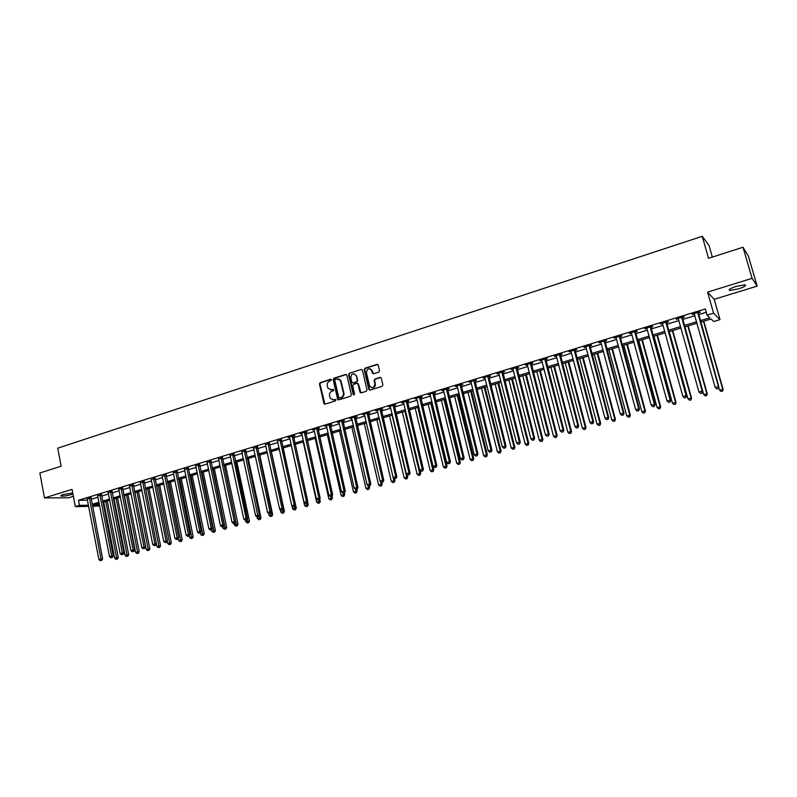<?xml version="1.0" encoding="UTF-8"?>
<svg xmlns="http://www.w3.org/2000/svg" width="797" height="797" viewBox="0 0 797 797"><rect width="100%" height="100%" fill="white"/><g stroke="black" fill="none" stroke-linecap="round" stroke-linejoin="round"><path stroke-width="1.2" d="M331.472 379.81L330.616 379.282L320.185 382.63L319.448 384.015L324.02 403.77L325.076 404.159L335.557 400.871L335.985 399.666L333.853 399.785L330.376 398.47L329.53 395.701C329.241 393.549 330.038 392.064 331.901 391.247L333.256 390.819L333.684 389.613L331.552 389.733L328.055 388.388L327.238 385.668C326.959 383.526 327.746 382.042 329.609 381.215L331.472 379.81M331.183 379.362L320.683 382.729L319.956 384.114L324.917 404.189M335.756 399.427L333.853 399.785M333.435 389.384L331.552 389.733M736.368 286.332C730.341 288.375 728.099 289.749 729.654 290.457L738.331 288.942C744.368 286.91 746.62 285.525 745.085 284.798L736.368 286.332M72.736 492.974L63.222 494.588C61.04 495.286 60.323 495.774 61.05 496.063C63.441 496.312 66.918 495.814 71.501 494.568L72.935 494.05M378.754 372.109L379.521 370.685L378.186 365.056L376.941 364.398L364.966 368.244L364.209 369.659L368.872 389.494L370.077 390.082L382.112 386.316L382.869 384.901L381.255 378.087L380.01 377.419L374.859 379.053L374.102 380.468L374.879 383.785C374.192 387.87 372.428 388.607 369.589 385.977L366.411 372.558C367.138 368.423 368.901 367.716 371.711 370.436L372.378 373.126L373.614 373.743L378.754 372.109M742.993 247.249L748.383 256.136L757.15 286.123L752.069 278.332L742.993 247.249L708.543 258.308L702.237 236.31L57.723 448.183L61.12 466.175L39.85 473L44.493 497.936L72.049 489.388L75.326 506.613L79.481 505.348L78.504 500.267L705.315 308.957L707.069 315.144L713.584 313.171L720 319.627L713.704 321.52L711.073 318.989L700.593 322.147M752.069 278.332L707.587 292.14L713.584 313.171M346.844 375.228L345.599 374.46L333.893 378.226L333.156 379.621L337.619 399.068L338.855 399.845L350.62 396.169L351.367 394.764L346.844 375.228M349.345 373.265L361.18 369.459L362.386 370.047L367.028 389.863L366.271 391.267L361.171 392.861L359.995 392.323L357.983 383.905L356.797 383.357L353.44 384.423L352.682 385.828L354.605 394.097L353.201 394.545L348.598 374.67L349.345 373.265L361.18 369.459M44.493 497.936L68.632 497.786L73.374 496.332M78.504 500.267L87.521 500.187M91.167 499.281L98.011 497.198M101.617 496.103L108.551 493.991M112.158 492.895L119.181 490.763M122.788 489.657L129.891 487.505M133.507 486.399L140.7 484.217M144.317 483.112L151.599 480.9M155.216 479.804L162.588 477.562M166.204 476.457L173.676 474.185M177.293 473.089L184.854 470.788M188.481 469.692L196.132 467.361M199.758 466.255L207.509 463.904M211.135 462.798L218.986 460.407M222.602 459.311L230.562 456.89M234.179 455.784L242.238 453.344M245.855 452.238L254.014 449.757M257.64 448.661L265.899 446.141M269.525 445.045L277.884 442.494M281.51 441.399L289.988 438.818M293.615 437.722L302.193 435.112M305.819 434.006L314.506 431.366M318.133 430.26L326.939 427.581M330.556 426.485L339.472 423.775M343.099 422.669L352.135 419.919M355.751 418.823L364.906 416.034M368.523 414.938L377.798 412.119M381.414 411.023L390.809 408.164M394.425 407.068L403.94 404.169M407.556 403.073L417.19 400.144M420.806 399.038L430.569 396.069M434.186 394.973L444.078 391.965M447.685 390.869L457.707 387.82M461.324 386.724L471.475 383.636M475.082 382.54L485.373 379.412M488.969 378.316L499.4 375.138M502.997 374.052L513.567 370.834M517.163 369.738L527.873 366.481M531.46 365.395L542.309 362.097M545.905 361.001L556.894 357.654M560.49 356.568L571.628 353.181M575.215 352.095L586.502 348.658M590.079 347.572L601.526 344.085M605.102 342.999L616.699 339.472M620.275 338.386L632.031 334.81M635.598 333.724L647.513 330.107M651.069 329.022L663.154 325.345M666.71 324.269L678.954 320.543M682.501 319.467L694.914 315.692M698.461 314.616L706.252 312.245M90.997 497.856L87.291 498.962M101.448 494.668L97.742 495.784M111.988 491.46L108.272 492.586M118.863 489.238L122.618 488.222M133.328 484.955L129.612 486.09M144.137 481.667L140.411 482.803M155.036 478.349L151.31 479.485M166.025 475.002L162.299 476.138M177.113 471.625L173.377 472.76M188.291 468.218L184.555 469.353M199.569 464.781L195.833 465.916M210.936 461.314L207.2 462.449M222.413 457.817L218.677 458.962M233.979 454.29L230.243 455.436M245.655 450.733L241.919 451.879M257.431 447.147L253.695 448.293M269.316 443.53L265.57 444.666M281.301 439.874L277.565 441.02M293.396 436.188L294.98 435.71L293.685 435.59L287.847 437.364L289.65 437.334M305.6 432.472L307.194 431.984L305.918 431.854L300.031 433.648L301.854 433.618M317.913 428.726L319.527 428.228L318.272 428.089L312.334 429.902L314.167 429.862M330.337 424.94L331.96 424.442L330.735 424.293L324.738 426.116L326.591 426.076M342.879 421.115L344.513 420.617L343.308 420.457L337.261 422.3L339.133 422.261M355.532 417.259L357.186 416.761L356 416.592L349.893 418.455L351.088 418.614L350.979 418.116M368.294 413.374L369.967 412.866L368.802 412.687L362.645 414.57L364.548 414.52M381.185 409.449L382.869 408.931L381.723 408.741L375.507 410.644L377.439 410.585M394.186 405.484L395.89 404.966L394.774 404.766L388.498 406.679L390.44 406.629M407.317 401.489L409.03 400.961L407.944 400.752L401.608 402.684L402.704 402.893L403.322 402.166M420.567 397.454L422.3 396.926L421.234 396.707L414.838 398.649L416.821 398.59M433.937 393.379L435.69 392.841L434.644 392.612L428.188 394.585L430.191 394.515M432.881 393.698L433.618 393.469M447.436 389.265L449.209 388.727L448.193 388.488L441.668 390.47L443.69 390.4M446.41 389.574L447.127 389.354M461.065 385.11L462.848 384.562L461.862 384.313L455.286 386.326L457.319 386.246M460.068 385.419L460.766 385.2M474.823 380.916L476.626 380.368L475.66 380.109L469.025 382.132L471.077 382.062M473.856 381.215L474.534 381.006M488.71 376.682L490.534 376.134L489.597 375.865L482.892 377.908L484.974 377.828M502.738 372.418L504.571 371.86L503.664 371.571L496.9 373.634L499.002 373.554M516.894 368.104L518.747 367.537L517.871 367.238L511.036 369.33L513.158 369.24M531.191 363.741L533.063 363.173L532.217 362.874L525.313 364.976L527.455 364.887M545.626 359.347L547.519 358.77L546.702 358.451L539.728 360.583L541.89 360.483M560.211 354.904L562.114 354.326L561.327 353.998L554.294 356.139L556.475 356.04M574.926 350.421L576.859 349.833L576.101 349.494L568.988 351.656L571.2 351.557M589.8 345.888L591.743 345.3L591.015 344.942L583.842 347.133L586.064 347.024M604.813 341.315L606.776 340.717L606.089 340.349L598.836 342.561L601.087 342.451M619.976 336.693L621.959 336.095L621.301 335.706L613.979 337.948L616.26 337.828M635.299 332.03L637.301 331.422L636.673 331.024L629.281 333.276L631.583 333.166M650.77 327.318L652.793 326.7L652.205 326.292L644.733 328.573L647.054 328.444M666.402 322.556L668.444 321.928L667.896 321.51L660.344 323.811L662.686 323.682M682.192 317.744L684.254 317.116L683.736 316.678L676.115 318.999L678.486 318.87M698.142 312.882L700.224 312.245L699.746 311.796L692.045 314.148L694.436 314.008M712.349 257.092L709.011 245.466L702.237 236.31M707.587 292.14L714.202 299.323L757.15 286.123M714.202 299.323L720 319.627M99.705 505.965L92.522 506.314M700.174 320.693L709.818 317.784L707.069 315.144M92.133 504.302L98.987 502.23M102.594 501.144L109.538 499.052M113.154 497.956L120.178 495.834M123.794 494.748L130.897 492.596M134.524 491.5L141.717 489.328M145.343 488.242L152.635 486.031M156.252 484.945L163.634 482.713M167.26 481.617L174.732 479.366M178.359 478.27L185.93 475.978M189.547 474.882L197.218 472.571M200.844 471.475L208.605 469.134M212.231 468.038L220.092 465.667M223.718 464.571L231.678 462.17M235.304 461.074L243.374 458.634M247 457.538L255.16 455.077M258.796 453.981L267.065 451.481M270.691 450.385L279.07 447.854M282.696 446.758L291.174 444.198M294.81 443.102L303.398 440.512M307.024 439.416L315.732 436.786M319.358 435.69L328.175 433.03M331.801 431.934L340.727 429.234M344.354 428.138L353.4 425.409M357.026 424.313L366.192 421.553M369.818 420.457L379.093 417.648M382.719 416.562L392.124 413.723M395.74 412.627L405.265 409.748M408.891 408.652L418.535 405.743M422.161 404.647L431.934 401.698M435.551 400.602L445.453 397.613M449.07 396.517L459.112 393.489M462.718 392.403L472.89 389.325M476.496 388.239L486.808 385.13M490.414 384.034L500.855 380.886M504.461 379.8L515.031 376.602M518.638 375.517L529.357 372.279M532.954 371.193L543.823 367.915M547.419 366.829L558.428 363.502M562.015 362.416L573.173 359.048M576.759 357.963L588.066 354.545M591.653 353.469L603.12 350.003M606.696 348.927L618.313 345.42M621.889 344.334L633.655 340.787M637.231 339.701L649.166 336.105M652.723 335.029L664.828 331.373M668.384 330.297L680.648 326.591M684.205 325.525L696.628 321.769M79.481 505.348L88.487 505.208M88.716 506.384L75.326 506.613M99.217 503.435L93.608 505.129L99.525 505.039M697.046 323.223L684.603 326.969M681.056 328.035L668.783 331.741M665.226 332.807L653.122 336.464M649.555 337.539L637.62 341.136M634.043 342.212L622.268 345.759M618.691 346.834L607.075 350.341M603.498 351.417L592.032 354.874M588.445 355.96L577.138 359.367M573.541 360.453L562.383 363.811M558.787 364.896L547.778 368.214M544.182 369.3L533.313 372.578M529.716 373.663L518.986 376.891M515.39 377.977L504.81 381.175M501.193 382.261L490.753 385.409M487.146 386.495L476.845 389.603M473.229 390.689L463.057 393.758M459.441 394.844L449.408 397.872M445.782 398.958L435.879 401.947M432.263 403.043L422.48 405.992M418.863 407.078L409.21 409.987M405.583 411.083L396.059 413.952M392.433 415.048L383.028 417.877M379.402 418.973L370.117 421.772M366.49 422.868L357.325 425.628M353.699 426.724L344.653 429.453M341.026 430.539L332.1 433.239M328.464 434.325L319.647 436.985M316.02 438.081L307.313 440.711M303.687 441.797L295.089 444.387M291.463 445.483L282.975 448.044M279.348 449.139L270.97 451.66M267.344 452.756L259.065 455.246M255.438 456.342L247.269 458.803M243.643 459.899L235.573 462.33M231.947 463.426L223.987 465.827M220.361 466.922L212.49 469.294M208.864 470.389L201.103 472.731M197.477 473.817L189.806 476.128M186.179 477.224L178.608 479.505M174.981 480.601L167.509 482.852M163.883 483.948L156.501 486.17M152.875 487.266L145.582 489.458M141.966 490.553L134.763 492.725M131.146 493.811L124.033 495.963M120.417 497.049L113.383 499.171M109.777 500.257L102.833 502.349M151.211 479.515L163.784 541.452L167.509 540.735L155.096 477.881M162.17 476.168L174.912 538.344L178.648 537.626L166.085 474.524M338.476 422.46L338.366 421.962M363.821 414.739L363.701 414.241M376.662 410.824L376.543 410.325M389.623 406.878L389.504 406.37M402.704 402.893L402.585 402.385M415.914 398.869L415.795 398.361M429.244 394.804L429.125 394.296M442.704 390.709L442.574 390.201M456.282 386.565L456.163 386.057M470.001 382.391L469.871 381.873M483.839 378.177L483.709 377.658M497.816 373.913L497.687 373.394M511.923 369.619L511.794 369.091M526.179 365.275L526.04 364.747M540.565 360.892L540.426 360.364M555.091 356.468L554.951 355.94M569.765 351.995L569.626 351.467M584.58 347.482L584.44 346.954M599.543 342.919L599.394 342.391M614.656 338.317L614.507 337.779M629.919 333.664L629.769 333.126M645.341 328.972L645.191 328.434M660.912 324.23L660.763 323.682M676.643 319.428L676.494 318.89M692.543 314.586L692.384 314.038M330.366 389.863L332.05 389.823M332.718 399.915L334.351 399.865M346.326 374.52L334.391 378.326L333.644 379.721L338.675 399.885M335.328 379.382L334.81 380.358L338.735 397.444L339.602 397.982L341.046 397.534C342.919 396.717 343.716 395.232 343.427 393.06L340.389 380.458L336.762 378.924L335.328 379.382M338.526 378.904L340.877 380.558L343.915 393.15C344.204 395.312 343.407 396.806 341.534 397.613L340.09 398.072M357.514 383.417L358.461 384.005L360.951 392.911M349.823 373.365L349.076 374.769L354.007 395.103M356.139 375.895L355.94 375.317C353.121 372.837 351.397 373.604 350.78 377.609L351.915 382.381L353.081 382.909L356.448 381.833L357.195 380.428L356.618 375.995L354.346 373.843M356.618 375.995L357.674 380.528L356.926 381.932L353.559 382.998M370.057 368.782L372.179 370.545L373.335 373.793M371.781 387.671C374.261 387.84 375.447 386.575 375.337 383.875L374.879 383.785M380.747 377.479L375.327 379.153L374.56 380.567L375.337 383.875M377.698 364.468L365.434 368.353L364.677 369.768L369.838 390.122M103.749 502.07L114.648 558.239L118.265 557.531L107.276 501.014M116.82 559.105L115.993 559.345L117.438 559.056L116.82 559.105L105.812 501.452M115.993 559.345L114.648 558.239M118.265 557.531L117.438 559.056M89.394 497.866L101.03 558.976L98.918 559.574L87.102 498.563M91.057 497.448L102.624 558.846L101.03 558.976L101.129 560.46L100.292 560.689L101.129 560.46M101.777 560.401L102.624 558.846M98.918 559.574L100.292 560.689M114.061 498.962L125.089 555.34L128.706 554.632L117.587 497.906M127.271 556.206L126.434 556.445L127.879 556.157L127.271 556.206L116.143 498.334M126.434 556.445L125.089 555.34M128.706 554.632L127.879 556.157M124.462 495.834L135.61 552.411L139.236 551.703L127.988 494.768M137.801 553.287L136.964 553.526L138.409 553.238L137.801 553.287L126.554 495.196M136.964 553.526L135.61 552.411M139.236 551.703L138.409 553.238M134.942 492.666L146.22 549.462L149.846 548.754L138.469 491.61M148.431 550.338L147.575 550.578L149.029 550.299L148.431 550.338L137.054 492.038M147.575 550.578L146.22 549.462M149.846 548.754L149.029 550.299M99.854 494.678L111.63 556.017L109.498 556.615L97.553 495.375M101.508 494.26L113.214 555.888L111.63 556.017L111.729 557.501L110.873 557.741L111.729 557.501M112.357 557.452L113.214 555.888M109.498 556.615L110.873 557.741M110.414 491.46L122.32 553.038L120.178 553.636L108.083 492.167M112.048 491.042L123.894 552.909L122.32 553.038L122.409 554.523L121.552 554.762L122.409 554.523M123.037 554.473L123.894 552.909M120.178 553.636L121.552 554.762M121.054 488.212L133.099 550.02L130.937 550.627L118.703 488.93M122.668 487.794L134.653 549.91L133.099 550.02L133.189 551.524L132.322 551.763L133.189 551.524M133.806 551.474L134.653 549.91M130.937 550.627L132.322 551.763M156.411 543.923L156.919 546.483L160.546 545.786L149.039 488.422M159.141 547.37L158.274 547.609L159.729 547.33L159.141 547.37L147.644 488.84M158.274 547.609L156.919 546.483M160.546 545.786L159.729 547.33M131.784 484.945L143.978 546.991L141.796 547.599L129.413 485.662M133.388 484.516L145.512 546.872L143.978 546.991L144.048 548.495L143.181 548.744L144.048 548.495M144.665 548.446L145.512 546.872M141.796 547.599L143.181 548.744M167.25 541.213L167.709 543.484L171.335 542.787L159.699 485.204M169.94 544.371L169.074 544.61L170.518 544.331L169.94 544.371L158.314 485.622M169.074 544.61L167.709 543.484M171.335 542.787L170.518 544.331M178.189 538.493L178.588 540.466L182.224 539.758L170.448 481.966M180.829 541.352L179.953 541.591L181.407 541.312L180.829 541.352L169.074 482.384M179.953 541.591L178.588 540.466M182.224 539.758L181.407 541.312M189.218 535.743L189.556 537.407L193.193 536.71L181.288 478.698M191.808 538.304L190.931 538.553L192.376 538.264L191.808 538.304L179.933 479.107M190.931 538.553L189.556 537.407M193.193 536.71L192.376 538.264M200.336 532.944L200.625 534.339L204.261 533.631L192.207 475.41M202.886 535.235L201.99 535.474L203.444 535.195L202.886 535.235L190.872 475.809M201.99 535.474L200.625 534.339M204.261 533.631L203.444 535.195M211.494 529.836L211.783 531.23L215.419 530.533L203.225 472.083M214.054 532.127L213.158 532.376L214.612 532.097L214.054 532.127L201.91 472.482M213.158 532.376L211.783 531.23M215.419 530.533L214.612 532.097M142.603 481.647L154.937 543.923L152.735 544.54L140.292 482.484M144.197 481.219L156.461 543.813L154.937 543.923L155.007 545.447L154.13 545.686L155.007 545.447M155.614 545.397L156.461 543.813M152.735 544.54L154.13 545.686M153.512 478.32L165.995 540.834L166.065 542.358L165.178 542.608L166.065 542.358M166.663 542.319L167.509 540.735M163.784 541.452L165.178 542.608M164.521 474.962L177.153 537.716L177.213 539.26L176.316 539.509L177.213 539.26M177.801 539.22L178.648 537.626M174.912 538.344L176.316 539.509M175.629 471.575L188.401 534.578L186.149 535.205L173.178 472.322M177.173 471.137L189.875 534.488L188.401 534.578L188.451 536.122L187.554 536.371L188.451 536.122M189.038 536.082L189.875 534.488M186.149 535.205L187.554 536.371M186.817 468.168L199.758 531.41L197.477 532.047L184.356 468.915M188.351 467.719L201.213 531.33L199.758 531.41L199.798 532.964L198.881 533.213L199.798 532.964M200.376 532.924L201.213 531.33M197.477 532.047L198.881 533.213M222.742 526.697L223.03 528.102L226.677 527.405L214.343 468.736M225.312 529.009L224.415 529.258L225.87 528.979L225.312 529.009L213.048 469.124M224.415 529.258L223.03 528.102M226.677 527.405L225.87 528.979M198.114 464.721L211.205 528.212L208.904 528.849L195.624 465.478M199.629 464.272L212.64 528.132L211.205 528.212L211.235 529.776L210.318 530.035L211.235 529.776M211.813 529.746L212.64 528.132M208.904 528.849L210.318 530.035M234.089 523.539L234.378 524.944L238.024 524.247L225.551 465.358M236.679 525.851L235.763 526.11L237.217 525.831L236.679 525.851L224.266 465.737M235.763 526.11L234.378 524.944M238.024 524.247L237.217 525.831M209.501 461.244L222.752 524.984L220.43 525.631L206.991 462.011M211.006 460.796L224.166 524.914L222.752 524.984L222.771 526.558L221.845 526.817L222.771 526.558M223.339 526.528L224.166 524.914M220.43 525.631L221.845 526.817M245.516 520.292L245.825 521.766L249.471 521.069L236.848 461.951M248.136 522.673L247.219 522.932L248.674 522.653L248.136 522.673L235.593 462.33M247.219 522.932L245.825 521.766M249.471 521.069L248.674 522.653M220.998 457.747L234.398 521.736L232.066 522.384L218.458 458.514M222.473 457.299L235.802 521.676L234.398 521.736L234.418 523.31L233.481 523.579L234.418 523.31M234.976 523.29L235.802 521.676M232.066 522.384L233.481 523.579M241.7 451.431L255.628 515.808L257.052 517.004L258.557 516.715L257.052 517.004L257.371 518.558L261.017 517.861L248.256 458.514M259.692 519.465L258.766 519.724L260.22 519.445L259.692 519.465L259.174 515.48M258.766 519.724L257.371 518.558M261.017 517.861L260.22 519.445M232.585 454.21L246.153 518.448L243.792 519.106L230.034 454.987M234.049 453.762L247.538 518.399L246.153 518.448L246.163 520.043L245.217 520.302L246.163 520.043M246.711 520.023L247.538 518.399M243.792 519.106L245.217 520.302M268.589 513.328L269.017 515.32L272.664 514.623L259.752 455.047M271.349 516.237L270.412 516.496L271.877 516.217L271.349 516.237L270.91 512.571M270.412 516.496L269.017 515.32M272.664 514.623L271.877 516.217M255.628 515.808L259.374 515.091L245.725 450.205M244.28 450.644L258.009 516.745M258.557 516.715L259.374 515.091M280.235 509.632L280.763 512.053L284.419 511.355L271.349 451.55M283.114 512.969L282.168 513.228L283.622 512.949L282.746 509.642M282.168 513.228L280.763 512.053M284.419 511.355L283.622 512.949M256.076 447.047L269.974 511.804L267.573 512.471L253.476 447.844M257.501 446.619L271.319 511.754L269.974 511.804L269.964 513.407L269.007 513.676L269.964 513.407M270.502 513.388L271.319 511.754M267.573 512.471L269.007 513.676M291.991 505.886L292.619 508.755L296.265 508.058L283.045 448.024M294.97 509.682L294.023 509.941L295.478 509.662L294.681 506.653L293.216 506.932L294.711 506.643L295.518 504.999L281.371 439.336M294.023 509.941L292.619 508.755M296.265 508.058L295.478 509.662M291.303 445.533L304.574 505.428L308.22 504.74L307.602 501.951M306.945 506.354L305.978 506.623L307.443 506.344L306.656 503.315M305.978 506.623L304.574 505.428M308.22 504.74L307.443 506.344M303.209 441.946L316.628 502.08L320.284 501.383L319.746 498.992M319.009 503.007L318.043 503.276L319.507 502.997L318.73 499.948M318.043 503.276L316.628 502.08M320.284 501.383L319.507 502.997M315.213 438.32L328.802 498.693L332.449 498.005L332 496.003M331.193 499.629L330.217 499.898L331.672 499.619L330.914 496.561M330.217 499.898L328.802 498.693M332.449 498.005L331.672 499.619M327.328 434.674L341.076 495.286L344.722 494.588L344.324 492.825M343.477 496.222L342.491 496.491L343.955 496.212L343.198 493.064M342.491 496.491L341.076 495.286M344.722 494.588L343.955 496.212M339.552 430.988L353.46 491.839L357.116 491.151L356.707 489.368M355.88 492.775L354.884 493.054L356.339 492.775L355.552 489.388M354.884 493.054L353.46 491.839M357.116 491.151L356.339 492.775M351.875 427.272L365.953 488.362L369.609 487.674L369.2 485.891M368.393 489.308L367.387 489.587L368.842 489.308L367.955 485.443M367.387 489.587L365.953 488.362M369.609 487.674L368.842 489.308M364.319 423.526L378.565 484.855L382.221 484.168L381.793 482.334M381.016 485.801L380 486.08L381.454 485.811L380.468 481.448M380 486.08L378.565 484.855M382.221 484.168L381.454 485.811M376.871 419.74L391.287 481.318L394.943 480.631L394.465 478.579M393.748 482.265L392.722 482.554L394.186 482.275L393.848 480.611L379.392 418.973M392.722 482.554L391.287 481.318M394.943 480.631L394.186 482.275M389.534 415.924L404.129 477.752L407.785 477.064L407.167 474.474M406.6 478.698L405.573 478.987L407.028 478.718L406.709 477.034L392.084 415.147M405.573 478.987L404.129 477.752M407.785 477.064L407.028 478.718M402.316 412.069L417.09 474.145L420.736 473.468L419.989 470.31M419.571 475.102L418.535 475.391L419.989 475.122L419.69 473.418L404.886 411.292M418.535 475.391L417.09 474.145M420.736 473.468L419.989 475.122M415.217 408.184L430.161 470.509L433.817 469.832L418.744 407.118M432.661 471.475L431.615 471.764L433.07 471.495L432.791 469.782L417.807 407.397M431.615 471.764L430.161 470.509M433.817 469.832L433.07 471.495M428.228 404.258L443.361 466.843L447.017 466.165L431.755 403.192M445.872 467.809L444.816 468.098L446.27 467.829L446.021 466.106L430.848 403.471M444.816 468.098L443.361 466.843M447.017 466.165L446.27 467.829M441.369 400.293L456.681 463.137L460.337 462.459L444.885 399.237M459.211 464.103L458.136 464.402L459.6 464.133L459.361 462.39L444.009 399.496M458.136 464.402L456.681 463.137M460.337 462.459L459.6 464.133M454.619 396.298L470.13 459.401L473.777 458.723L458.145 395.242M472.671 460.367L471.585 460.676L473.049 460.397L472.83 458.644L457.289 395.491M471.585 460.676L470.13 459.401M473.777 458.723L473.049 460.397M467.998 392.263L483.699 455.625L487.346 454.948L471.525 391.207M486.25 456.601L485.164 456.9L486.618 456.631L486.429 454.868L470.688 391.457M485.164 456.9L483.699 455.625M487.346 454.948L486.618 456.631M481.508 388.199L497.398 451.819L501.044 451.142L485.024 387.133M499.968 452.796L498.862 453.104L500.327 452.835L500.147 451.052L484.227 387.372M498.862 453.104L497.398 451.819M501.044 451.142L500.327 452.835M495.136 384.084L511.226 447.974L514.872 447.296L498.653 383.028M513.806 448.96L512.7 449.269L514.155 449L514.005 447.197L497.876 383.257M512.7 449.269L511.226 447.974M514.872 447.296L514.155 449M267.981 443.421L282.038 508.426L279.617 509.104L265.351 444.228M269.386 442.993L283.363 508.396L282.038 508.426L282.028 510.05L281.052 510.319L282.028 510.05M282.556 510.03L283.363 508.396M279.617 509.104L281.052 510.319M279.986 439.765L294.223 505.029L291.772 505.706L277.336 440.572M294.193 506.653L294.223 505.029L295.518 504.999M291.772 505.706L293.216 506.932M292.1 436.069L306.506 501.592L304.046 502.289L289.431 436.886M293.465 435.65L307.791 501.572L306.506 501.592L306.476 503.236L305.49 503.505L306.476 503.236M306.984 503.226L307.791 501.572M304.046 502.289L305.49 503.505M304.324 432.343L318.91 498.135L316.419 498.832L301.625 433.169M305.669 431.934L320.165 498.125L318.91 498.135L318.86 499.779L317.864 500.058L318.86 499.779M319.368 499.779L320.165 498.125M316.419 498.832L317.864 500.058M316.658 428.587L331.422 494.638L328.912 495.335L313.938 429.414M317.983 428.178L332.658 494.638L331.422 494.638L331.363 496.302L330.366 496.581L331.363 496.302M331.861 496.292L332.658 494.638M328.912 495.335L330.366 496.581M329.101 424.791L344.055 491.111L341.514 491.819L326.362 425.628M330.406 424.393L345.26 491.111L344.055 491.111L343.985 492.785L342.969 493.064L343.985 492.785M344.473 492.785L345.26 491.111M341.514 491.819L342.969 493.064M337.868 399.118L337.998 399.686M341.664 420.955L356.797 487.555L354.237 488.272L338.894 421.802M342.949 420.567L357.983 487.565L356.797 487.555L356.717 489.228L355.701 489.517L356.717 489.228M357.195 489.238L357.983 487.565M354.237 488.272L355.701 489.517M354.336 417.1L369.659 483.958L367.078 484.686L351.547 417.947M355.601 416.711L370.824 483.978L369.659 483.958L369.569 485.652L368.543 485.941L369.569 485.652M370.037 485.662L370.824 483.978M367.078 484.686L368.543 485.941M358.202 384.164L358.062 383.546M367.128 413.195L382.64 480.332L380.03 481.059L364.309 414.051M368.363 412.816L383.785 480.362L382.64 480.332L382.54 482.036L381.504 482.324L382.54 482.036M382.998 482.046L383.785 480.362M380.03 481.059L381.504 482.324M380.039 409.26L395.74 476.676L393.11 477.413L377.19 410.126M381.255 408.891L396.856 476.716L395.74 476.676L395.631 478.389L394.585 478.678L395.631 478.389M396.079 478.399L396.856 476.716M393.11 477.413L394.585 478.678M393.07 405.284L408.961 472.98L406.311 473.727L390.191 406.161M394.256 404.926L410.057 473.029L408.961 472.98L408.851 474.703L407.785 475.002L408.851 474.703M409.289 474.723L410.057 473.029M406.311 473.727L407.785 475.002M406.221 401.28L422.31 469.254L419.63 470.001L403.571 402.634M407.387 400.921L423.386 469.313L422.31 469.254L422.191 470.987L421.115 471.286L422.191 470.987M422.619 471.007L423.386 469.313M419.63 470.001L421.115 471.286M419.491 397.235L435.79 465.488L433.08 466.245L416.562 398.121M420.637 396.886L436.836 465.558L435.79 465.488L435.65 467.241L434.574 467.54L435.65 467.241M436.069 467.261L436.836 465.558M433.08 466.245L434.574 467.54M432.891 393.15L449.388 461.692L446.659 462.459L429.942 394.047M434.006 392.811L450.415 461.762L449.388 461.692L449.249 463.446L448.153 463.754L449.249 463.446M449.647 463.475L450.415 461.762M446.659 462.459L448.153 463.754M446.42 389.026L463.127 457.857L460.367 458.624L443.441 389.932M447.506 388.697L464.113 457.936L463.127 457.857L462.967 459.62L461.862 459.929L462.967 459.62M463.366 459.66L464.113 457.936M460.367 458.624L461.862 459.929M460.078 384.861L476.995 453.981L474.205 454.768L457.06 385.778M461.134 384.543L477.951 454.081L476.995 453.981L476.825 455.764L475.709 456.073L476.825 455.764M477.204 455.794L477.951 454.081M474.205 454.768L475.709 456.073M473.856 380.657L490.992 450.076L488.182 450.863L470.818 381.584M474.892 380.348L491.928 450.175L490.992 450.076L490.813 451.869L489.687 452.178L490.813 451.869M491.181 451.909L491.928 450.175M488.182 450.863L489.687 452.178M487.774 376.413L505.129 446.131L502.289 446.918L484.706 377.35M488.79 376.114L506.035 446.24L505.129 446.131L504.929 447.934L503.794 448.243L504.929 447.934M505.298 447.974L506.035 446.24M502.289 446.918L503.794 448.243M508.894 379.94L525.183 444.088L528.829 443.421L512.411 378.884M527.783 445.075L526.658 445.393L528.122 445.125L527.993 443.311L511.664 379.103M526.658 445.393L525.183 444.088M528.829 443.421L528.122 445.125M501.831 372.129L519.405 442.146L516.536 442.943L498.733 373.076M502.807 371.83L520.282 442.265L519.405 442.146L519.196 443.959L518.05 444.278L519.196 443.959M519.544 443.999L520.282 442.265M516.536 442.943L518.05 444.278M522.782 375.756L539.28 440.173L542.916 439.506L526.299 374.69M541.89 441.159L540.755 441.478L542.209 441.209L542.109 439.386L525.582 374.909M540.755 441.478L539.28 440.173M542.916 439.506L542.209 441.209M516.018 367.806L533.811 438.121L530.922 438.928L512.889 368.762M516.964 367.517L534.657 438.25L533.811 438.121L533.591 439.944L532.436 440.263L533.591 439.944M533.93 439.994L534.657 438.25M530.922 438.928L532.436 440.263M536.809 371.522L553.507 436.218L557.143 435.551L540.316 370.466M556.137 437.214L554.991 437.533L556.445 437.264L556.366 435.421L539.629 370.675M554.991 437.533L553.507 436.218M557.143 435.551L556.445 437.264M530.344 363.442L548.366 434.056L545.447 434.873L527.186 364.408M531.27 363.163L549.183 434.196L548.366 434.056L548.137 435.889L546.961 436.218L548.137 435.889M548.466 435.949L549.183 434.196M545.447 434.873L546.961 436.218M550.966 367.258L567.872 432.223L571.509 431.556L554.463 366.202M570.513 433.219L569.357 433.538L570.811 433.279L570.762 431.416L553.815 366.401M569.357 433.538L567.872 432.223M571.509 431.556L570.811 433.279M544.809 359.029L563.061 429.952L560.112 430.769L541.621 360.005M545.706 358.76L563.848 430.101L563.061 429.952L562.821 431.795L561.636 432.123L562.821 431.795M563.13 431.854L563.848 430.101M560.112 430.769L561.636 432.123M565.252 362.944L582.368 428.188L586.014 427.531L568.759 361.898M585.028 429.194L583.862 429.513L585.317 429.254L585.287 427.371L568.131 362.077M583.862 429.513L582.368 428.188M586.014 427.531L585.317 429.254M559.414 354.575L577.905 425.807L574.926 426.634L556.196 355.562M560.281 354.316L578.662 425.967L577.905 425.807L577.656 427.67L576.46 427.999L577.656 427.67M577.955 427.73L578.662 425.967M574.926 426.634L576.46 427.999M579.688 358.6L597.023 424.114L600.649 423.456L583.185 357.544M599.693 425.12L598.517 425.449L599.972 425.19L599.962 423.297L582.587 357.723M598.517 425.449L597.023 424.114M600.649 423.456L599.972 425.19M574.169 350.082L592.898 421.613L589.89 422.46L570.911 351.069M575.006 349.823L593.626 421.792L592.898 421.613L592.629 423.496L591.424 423.825L592.629 423.496M592.918 423.556L593.626 421.792M589.89 422.46L591.424 423.825M594.253 354.207L611.807 419.999L615.433 419.352L597.75 353.151M614.497 421.015L613.311 421.344L614.766 421.085L614.786 419.172L597.182 353.32M613.311 421.344L611.807 419.999M615.433 419.352L614.766 421.085M589.073 345.539L608.041 417.389L605.003 418.236L585.785 346.536M589.87 345.29L608.729 417.568L608.041 417.389L607.762 419.272L606.547 419.611L607.762 419.272M608.031 419.352L608.729 417.568M605.003 418.236L606.547 419.611M608.968 349.773L626.741 415.845L630.367 415.197L612.455 348.717M629.451 416.871L628.245 417.2L629.7 416.941L629.75 415.018L611.927 348.877M628.245 417.2L626.741 415.845M630.367 415.197L629.7 416.941M604.116 340.947L623.344 413.115L620.265 413.972L600.799 341.963M604.883 340.717L623.991 413.314L623.344 413.115L623.045 415.018L621.809 415.357L623.045 415.018M623.304 415.098L623.991 413.314M620.265 413.972L621.809 415.357M623.822 345.29L641.824 411.66L645.45 411.013L627.309 344.244M644.544 412.677L643.328 413.015L644.783 412.756L644.853 410.814L626.811 344.394M643.328 413.015L641.824 411.66M645.45 411.013L644.783 412.756M619.319 336.314L638.786 408.801L635.687 409.668L615.961 337.34M620.046 336.095L639.413 409.01L638.786 408.801L638.477 410.714L637.231 411.063L638.477 410.714M638.726 410.794L639.413 409.01M635.687 409.668L637.231 411.063M638.825 340.767L657.057 407.416L660.673 406.779L642.302 339.721M659.796 408.453L658.571 408.791L660.016 408.532L660.115 406.57L641.844 339.861M658.571 408.791L657.057 407.416M660.673 406.779L660.016 408.532M634.671 331.642L654.397 404.448L651.259 405.314L631.284 332.668M635.368 331.422L654.985 404.657L654.397 404.448L654.068 406.37L652.813 406.719L654.068 406.37M654.307 406.46L654.985 404.657M651.259 405.314L652.813 406.719M653.978 336.204L672.439 403.143L676.055 402.505L657.445 335.158M675.198 404.179L673.953 404.517L675.408 404.258L675.537 402.286L657.027 335.288M673.953 404.517L672.439 403.143M676.055 402.505L675.408 404.258M669.271 331.592L687.97 398.819L691.587 398.181L672.738 330.546M690.75 399.855L689.495 400.204L690.939 399.945L691.099 397.952L672.349 330.665M689.495 400.204L687.97 398.819M691.587 398.181L690.939 399.945M684.733 326.929L703.671 394.455L707.278 393.828L688.19 325.893M706.461 395.501L705.196 395.85L706.64 395.591L706.829 393.579L687.841 325.993M705.196 395.85L703.671 394.455M707.278 393.828L706.64 395.591M718.735 387.252L719.522 390.052L723.128 389.414L703.791 321.181M722.331 391.098L721.056 391.447L722.5 391.197L722.71 389.165L703.482 321.281M721.056 391.447L719.522 390.052M723.128 389.414L722.5 391.197M650.173 326.909L670.167 400.044L666.999 400.921L646.756 327.956M650.84 326.71L670.715 400.273L670.167 400.044L669.819 401.977L668.553 402.336L669.819 401.977M670.038 402.067L670.715 400.273M666.999 400.921L668.553 402.336M665.844 322.137L686.097 395.591L682.899 396.488L662.387 323.183M666.471 321.938L686.606 395.83L686.097 395.591L685.739 397.544L684.454 397.902L685.739 397.544M685.938 397.643L686.606 395.83M682.899 396.488L684.454 397.902M681.664 317.306L702.187 391.098L698.959 392.004L678.177 318.372M682.262 317.126L702.665 391.347L702.187 391.098L701.818 393.06L700.523 393.429L701.818 393.06M702.008 393.16L702.665 391.347M698.959 392.004L700.523 393.429M697.654 312.434L718.446 386.555L715.188 387.472L694.127 313.51M698.212 312.265L718.884 386.824L718.446 386.555L718.067 388.537L716.752 388.906L718.067 388.537M718.236 388.647L718.884 386.824M715.188 387.472L716.752 388.906M331.114 379.382L330.616 379.282M333.405 389.394L332.907 389.305M324.349 403.461L323.851 403.382M319.956 384.114L319.448 384.015M320.683 382.729L320.185 382.63M334.391 378.326L333.893 378.226M89.374 498.005L90.988 497.995M89.384 498.404L90.997 498.394M99.844 494.817L101.438 494.807M99.854 495.216L101.448 495.206M110.394 491.6L111.969 491.6M110.404 491.998L111.988 491.998M121.034 488.362L122.599 488.362M121.044 488.76L122.608 488.77M131.764 485.084L133.318 485.104M131.774 485.493L133.328 485.503M142.583 481.786L144.118 481.806M142.603 482.195L144.137 482.215M153.502 478.459L155.016 478.489M153.512 478.867L155.036 478.897M164.501 475.112L166.005 475.142M164.521 475.52L166.025 475.55M175.609 471.724L177.093 471.764M175.619 472.133L177.103 472.173M186.807 468.307L188.271 468.357M186.817 468.726L188.291 468.775M198.094 464.87L199.549 464.93M198.114 465.279L199.559 465.338M209.491 461.393L210.916 461.463M209.501 461.812L210.936 461.881M220.978 457.896L222.393 457.966M220.998 458.315L222.413 458.385M232.565 454.36L233.969 454.439M232.585 454.778L233.979 454.858M244.261 450.793L245.635 450.883M244.28 451.222L245.655 451.301M256.056 447.207L257.421 447.296M256.076 447.625L257.431 447.725M267.961 443.57L269.296 443.68M267.981 443.999L269.316 444.098M279.966 439.914L281.281 440.024M279.986 440.342L281.301 440.452M292.081 436.218L293.376 436.348M292.1 436.646L293.396 436.766M304.305 432.492L305.58 432.632M304.324 432.93L305.6 433.06M316.638 428.736L317.893 428.876M316.658 429.165L317.913 429.304M329.081 424.94L330.317 425.09M329.101 425.379L330.337 425.528M341.644 421.115L342.859 421.274M341.664 421.553L342.879 421.703M354.316 417.249L355.512 417.419M354.336 417.688L355.532 417.857M367.108 413.354L368.274 413.533M367.128 413.792L368.304 413.972M380.02 409.419L381.165 409.608M380.039 409.857L381.185 410.047M393.051 405.444L394.166 405.643M393.07 405.892L394.196 406.081M406.201 401.439L407.297 401.648M406.221 401.887L407.317 402.087M419.471 397.394L420.547 397.613M419.501 397.842L420.567 398.052M432.871 393.31L433.917 393.539M432.901 393.758L433.947 393.987M446.4 389.185L447.416 389.424M446.43 389.633L447.446 389.872M460.058 385.021L461.045 385.27M460.078 385.479L461.074 385.718M473.836 380.827L474.803 381.086M473.866 381.275L474.833 381.534M487.754 376.582L488.691 376.851M487.784 377.041L488.72 377.31M501.811 372.299L502.718 372.578M501.831 372.757L502.748 373.036M515.998 367.975L516.874 368.264M516.028 368.433L516.904 368.722M530.324 363.611L531.171 363.91M530.354 364.07L531.201 364.368M544.789 359.198L545.606 359.517M544.819 359.666L545.636 359.975M559.394 354.745L560.181 355.073M559.424 355.213L560.221 355.542M574.149 350.252L574.906 350.59M574.179 350.72L574.936 351.059M589.043 345.709L589.77 346.057M589.083 346.177L589.81 346.526M604.096 341.116L604.793 341.485M604.126 341.594L604.823 341.963M619.299 336.483L619.956 336.872M619.329 336.962L619.986 337.34M634.651 331.811L635.269 332.2M634.681 332.289L635.309 332.678M650.153 327.079L650.75 327.487M650.193 327.567L650.78 327.965M665.824 322.307L666.382 322.725M665.854 322.785L666.412 323.203M681.644 317.485L682.162 317.913M681.684 317.963L682.202 318.401M729.654 290.457L729.365 289.46M61.05 496.063L60.951 495.545M324.518 403.85L324.02 403.77M338.247 399.486L337.749 399.407M419.491 397.793L420.557 398.002M432.871 393.618L433.917 393.848M446.39 389.414L447.416 389.653M460.048 385.17L461.035 385.419M473.836 380.886L474.803 381.145"/></g></svg>

